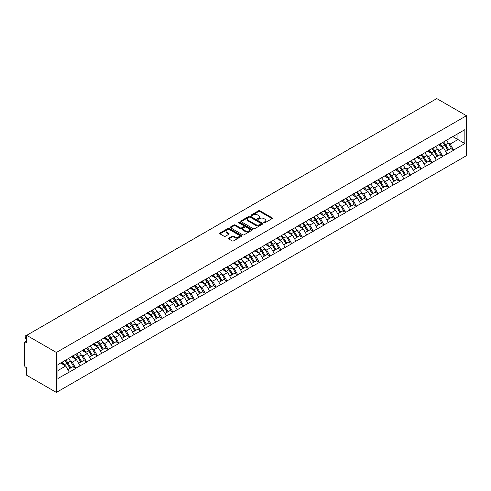 <?xml version="1.0" encoding="UTF-8"?>
<svg xmlns="http://www.w3.org/2000/svg" width="491" height="491" viewBox="0 0 491 491"><rect width="100%" height="100%" fill="white"/><g stroke="black" fill="none" stroke-linecap="round" stroke-linejoin="round"><path stroke-width="0.74" d="M263.962 222.779A0.675 0.387 0 0 0 264.913 222.779L272.131 218.612A0.964 0.552 0 0 0 272.407 218.219A0.964 0.552 0 0 0 272.131 217.826L259.905 210.768A0.964 0.552 0 0 0 258.542 210.768L251.324 214.935A0.675 0.387 0 0 0 252.276 215.488L253.215 214.948A3.075 1.774 0 0 1 257.56 214.948L258.579 215.537A3.075 1.774 0 0 1 259.481 216.789A3.075 1.774 0 0 1 258.579 218.041L257.646 218.581A0.675 0.387 0 0 0 258.597 219.133L259.53 218.593A3.075 1.774 0 0 1 263.876 218.593L264.894 219.182A3.075 1.774 0 0 1 265.797 220.434A3.075 1.774 0 0 1 264.894 221.693L263.962 222.233A0.675 0.387 0 0 0 263.962 222.779L263.962 222.233M228.726 238.141A0.964 0.552 0 0 0 228.444 238.534A0.964 0.552 0 0 0 228.726 238.927L232.157 240.909A0.964 0.552 0 0 0 233.513 240.909L241.529 236.281A0.964 0.552 0 0 0 241.811 235.889A0.964 0.552 0 0 0 241.529 235.496L229.303 228.438A0.964 0.552 0 0 0 227.947 228.438L219.931 233.065A0.964 0.552 0 0 0 219.649 233.458A0.964 0.552 0 0 0 219.931 233.845L224.074 236.239A0.964 0.552 0 0 0 225.43 236.239L228.861 234.262A0.964 0.552 0 0 0 229.144 233.869A0.964 0.552 0 0 0 228.861 233.477L226.805 232.286A2.572 1.485 0 0 1 226.056 231.243A2.572 1.485 0 0 1 227.64 229.868A2.572 1.485 0 0 1 230.439 230.193L238.491 234.839A2.572 1.485 0 0 1 239.24 235.889A2.572 1.485 0 0 1 237.656 237.257A2.572 1.485 0 0 1 234.858 236.938L233.513 236.159A0.964 0.552 0 0 0 232.157 236.159L228.726 238.141L228.726 238.927M26.698 335.328L436.763 98.581L466.45 115.716L56.379 352.47L26.698 335.328L26.698 342.804L25.587 342.159A1.467 0.847 -120 0 0 24.857 342.092A1.467 0.847 -120 0 0 24.55 342.761L24.55 365.372A1.467 0.847 -120 0 0 25.587 367.17L26.698 367.808L26.698 375.284L56.379 392.419L56.379 352.47M253.282 228.708A0.964 0.552 0 0 0 254.639 228.708L262.654 224.08A0.964 0.552 0 0 0 262.937 223.693A0.964 0.552 0 0 0 262.654 223.301L250.428 216.243A0.964 0.552 0 0 0 249.066 216.243L241.056 220.87A0.964 0.552 0 0 0 240.774 221.257A0.964 0.552 0 0 0 241.056 221.65L253.282 228.708M238.982 222.926A0.675 0.387 0 0 1 239.663 223.018L239.663 222.22L252.092 229.395A0.964 0.552 0 0 1 252.374 229.788A0.964 0.552 0 0 1 252.092 230.181L244.076 234.808A0.964 0.552 0 0 1 242.72 234.808L230.494 227.75L233.925 225.786L233.925 224.982L230.494 226.965A0.964 0.552 0 0 0 230.211 227.358A0.964 0.552 0 0 0 230.494 227.75L230.494 226.965M233.925 225.786A0.964 0.552 0 0 1 235.281 225.786L235.281 224.982A0.964 0.552 0 0 0 233.925 224.982M235.281 224.982L240.24 227.849A0.964 0.552 0 0 0 241.597 227.849L243.874 226.535A0.964 0.552 0 0 0 244.156 226.142A0.964 0.552 0 0 0 243.874 225.75L238.712 222.767A0.675 0.387 0 0 1 239.663 222.22M56.379 392.419L466.45 155.672L466.45 115.716M64.873 360.59A6.555 3.787 -120 0 1 67.114 363.217L70.17 368.262L72.834 366.722L75.792 368.428L72.33 362.198L70.416 361.094M75.792 368.428L57.975 378.475L57.975 364.574L464.86 129.661L464.86 143.562L453.616 150.056L450.155 144.066L448.24 142.955M442.692 142.458A6.555 3.787 -120 0 1 444.938 145.084L447.995 150.129L450.658 148.589L453.616 150.056M453.616 150.295L442.821 156.291L439.359 150.295L437.444 149.19M431.896 148.693A6.555 3.787 -120 0 1 434.142 151.314L437.199 156.359L439.862 154.825L442.821 156.291M442.821 156.531L432.025 162.521L428.563 156.531L426.648 155.42M421.106 154.923A6.555 3.787 -120 0 1 423.346 157.55L426.403 162.595L429.066 161.054L432.025 162.521M432.025 162.76L421.229 168.757L417.767 162.76L415.852 161.656M410.31 161.152A6.555 3.787 -120 0 1 412.55 163.779L415.607 168.824L418.271 167.29L421.229 168.757M421.229 168.996L410.433 174.986L406.971 168.996L405.057 167.885M399.514 167.388A6.555 3.787 -120 0 1 401.761 170.015L404.811 175.06L407.481 173.519L410.433 174.986M410.433 175.226L399.637 181.216L396.182 175.226L394.261 174.121M388.719 173.618A6.555 3.787 -120 0 1 390.965 176.244L394.021 181.289L396.685 179.749L399.637 181.216M399.637 181.461L388.841 187.452L385.386 181.455L383.465 180.35M377.923 179.853A6.555 3.787 -120 0 1 380.169 182.474L383.226 187.525L385.889 185.985L388.841 187.452M388.841 187.691L378.052 193.681L374.59 187.691L372.675 186.586M367.127 186.083A6.555 3.787 -120 0 1 369.373 188.71L372.43 193.755L375.093 192.214L378.052 193.681M378.052 193.92L367.256 199.917L363.794 193.92L361.879 192.816M356.331 192.319A6.555 3.787 -120 0 1 358.577 194.939L361.634 199.984L364.297 198.45L367.256 199.917M367.256 200.156L356.46 206.146L352.998 200.156L351.083 199.051M345.541 198.548A6.555 3.787 -120 0 1 347.781 201.175L350.838 206.22L353.502 204.679L356.46 206.146M356.46 206.386L345.664 212.382L342.202 206.386L340.288 205.281M334.745 204.784A6.555 3.787 -120 0 1 336.992 207.405L340.042 212.45L342.706 210.915L345.664 212.382M345.664 212.621L334.868 218.612L331.407 212.621L329.492 211.511M323.95 211.013A6.555 3.787 -120 0 1 326.196 213.64L329.252 218.685L331.916 217.145L334.868 218.612M334.868 218.851L324.072 224.847L320.617 218.851L318.696 217.746M313.154 217.249A6.555 3.787 -120 0 1 315.4 219.87L318.456 224.915L321.12 223.38L324.072 224.847M324.072 225.087L313.283 231.077L309.821 225.087L307.9 223.976M302.358 223.479A6.555 3.787 -120 0 1 304.604 226.106L307.661 231.151L310.324 229.61L313.283 231.077M313.283 231.316L302.487 237.313L299.025 231.316L297.11 230.211M291.562 229.714A6.555 3.787 -120 0 1 293.808 232.335L296.865 237.38L299.528 235.846L302.487 237.313M302.487 237.552L291.691 243.542L288.229 237.552L286.314 236.441M280.772 235.944A6.555 3.787 -120 0 1 283.012 238.571L286.069 243.616L288.733 242.075L291.691 243.542M291.691 243.781L280.895 249.778L277.433 243.781L275.519 242.677M269.976 242.173A6.555 3.787 -120 0 1 272.217 244.8L275.273 249.845L277.937 248.311L280.895 249.778M280.895 250.017L270.099 256.007L266.638 250.017L264.723 248.906M259.18 248.409A6.555 3.787 -120 0 1 261.427 251.036L264.477 256.081L267.147 254.541L270.099 256.007M270.099 256.247L259.303 262.237L255.848 256.247L253.927 255.142M248.385 254.639A6.555 3.787 -120 0 1 250.631 257.266L253.687 262.311L256.351 260.77L259.303 262.237M259.303 262.476L248.507 268.473L245.052 262.476L243.131 261.372M237.589 260.874A6.555 3.787 -120 0 1 239.835 263.495L242.892 268.546L245.555 267.006L248.507 268.473M248.507 268.712L237.718 274.702L234.256 268.712L232.341 267.607M226.793 267.104A6.555 3.787 -120 0 1 229.039 269.731L232.096 274.776L234.759 273.235L237.718 274.702M237.718 274.942L226.922 280.938L223.46 274.942L221.545 273.837M215.997 273.34A6.555 3.787 -120 0 1 218.243 275.96L221.3 281.005L223.964 279.471L226.922 280.938M226.922 281.177L216.126 287.167L212.664 281.177L210.749 280.073M205.207 279.569A6.555 3.787 -120 0 1 207.448 282.196L210.504 287.241L213.168 285.701L216.126 287.167M216.126 287.407L205.33 293.403L201.869 287.407L199.954 286.302M194.411 285.805A6.555 3.787 -120 0 1 196.658 288.426L199.708 293.471L202.372 291.936L205.33 293.403M205.33 293.643L194.534 299.633L191.073 293.643L189.158 292.532M183.616 292.035A6.555 3.787 -120 0 1 185.862 294.661L188.918 299.706L191.582 298.166L194.534 299.633M194.534 299.872L183.738 305.868L180.283 299.872L178.362 298.767M172.82 298.27A6.555 3.787 -120 0 1 175.066 300.891L178.123 305.936L180.786 304.402L183.738 305.868M183.738 306.108L172.949 312.098L169.487 306.108L167.566 304.997M162.024 304.5A6.555 3.787 -120 0 1 164.27 307.127L167.327 312.172L169.99 310.631L172.949 312.098M172.949 312.337L162.153 318.334L158.691 312.337L156.776 311.233M151.228 310.735A6.555 3.787 -120 0 1 153.474 313.356L156.531 318.401L159.194 316.867L162.153 318.334M162.153 318.573L151.357 324.563L147.895 318.573L145.98 317.462M140.438 316.965A6.555 3.787 -120 0 1 142.678 319.592L145.735 324.637L148.399 323.096L151.357 324.563M151.357 324.803L140.561 330.799L137.099 324.803L135.185 323.698M129.642 323.195A6.555 3.787 -120 0 1 131.883 325.821L134.939 330.866L137.603 329.332L140.561 330.799M140.561 331.038L129.765 337.029L126.304 331.038L124.389 329.927M118.847 329.43A6.555 3.787 -120 0 1 121.093 332.057L124.143 337.102L126.813 335.562L129.765 337.029M129.765 337.268L118.969 343.258L115.514 337.268L113.593 336.163M108.051 335.66A6.555 3.787 -120 0 1 110.297 338.287L113.353 343.332L116.017 341.791L118.969 343.258M118.969 343.497L108.173 349.494L104.718 343.497L102.797 342.393M97.255 341.896A6.555 3.787 -120 0 1 99.501 344.516L102.558 349.567L105.221 348.027L108.173 349.494M108.173 349.733L97.384 355.723L93.922 349.733L92.007 348.628M86.459 348.125A6.555 3.787 -120 0 1 88.705 350.752L91.762 355.797L94.425 354.257L97.384 355.723M97.384 355.963L86.588 361.959L83.126 355.963L81.211 354.858M75.663 354.361A6.555 3.787 -120 0 1 77.909 356.982L80.966 362.027L83.63 360.492L86.588 361.959M86.588 362.198L75.792 368.189M72.122 356.165L75.792 354.287M72.33 362.198L76.553 359.762L71.226 356.687M80.015 365.752L76.553 359.762M82.918 349.93L86.588 348.058M83.126 355.963L87.349 353.526L82.022 350.451M90.804 359.522L87.349 353.526M93.713 343.7L97.384 341.822M93.922 349.733L98.145 347.297L92.811 344.222M101.6 353.287L98.145 347.297M104.509 337.47L108.173 335.592M104.718 343.497L108.934 341.061L103.607 337.986M112.396 347.057L108.934 341.061M115.305 331.235L118.969 329.357M115.514 337.268L119.73 334.831L114.403 331.756M123.192 340.822L119.73 334.831M126.101 325.005L129.765 323.127M126.304 331.038L130.526 328.596L125.199 325.521M133.988 334.592L130.526 328.596M136.891 318.769L140.561 316.891M137.099 324.803L141.322 322.366L135.995 319.291M144.784 328.356L141.322 322.366M147.687 312.54L151.357 310.662M147.895 318.573L152.118 316.136L146.791 313.055M155.579 322.127L152.118 316.136M158.483 306.304L162.153 304.426M158.691 312.337L162.914 309.901L157.586 306.826M166.369 315.897L162.914 309.901M169.278 300.075L172.949 298.197M169.487 306.108L173.71 303.671L168.376 300.59M177.165 309.661L173.71 303.671M180.074 293.839L183.738 291.961M180.283 299.872L184.499 297.436L179.172 294.361M187.961 303.432L184.499 297.436M190.87 287.609L194.534 285.731M191.073 293.643L195.295 291.206L189.968 288.125M198.757 297.196L195.295 291.206M201.66 281.374L205.33 279.496M201.869 287.407L206.091 284.97L200.764 281.895M209.553 290.967L206.091 284.97M212.456 275.144L216.126 273.266M212.664 281.177L216.887 278.741L211.56 275.666M220.349 284.731L216.887 278.741M223.252 268.908L226.922 267.036M223.46 274.942L227.683 272.505L222.355 269.43M231.144 278.501L227.683 272.505M234.047 262.679L237.718 260.801M234.256 268.712L238.479 266.275L233.145 263.201M241.934 272.266L238.479 266.275M244.843 256.449L248.507 254.571M245.052 262.476L249.268 260.04L243.941 256.965M252.73 266.036L249.268 260.04M255.639 250.214L259.303 248.336M255.848 256.247L260.064 253.81L254.737 250.735M263.526 259.8L260.064 253.81M266.435 243.984L270.099 242.106M266.638 250.017L270.86 247.574L265.533 244.5M274.322 253.571L270.86 247.574M277.225 237.748L280.895 235.87M277.433 243.781L281.656 241.345L276.329 238.27M285.118 247.335L281.656 241.345M288.021 231.519L291.691 229.641M288.229 237.552L292.452 235.115L287.125 232.034M295.913 241.106L292.452 235.115M298.816 225.283L302.487 223.405M299.025 231.316L303.248 228.88L297.92 225.805M306.703 234.876L303.248 228.88M309.612 219.054L313.283 217.175M309.821 225.087L314.044 222.65L308.71 219.569M317.499 228.64L314.044 222.65M320.408 212.818L324.072 210.94M320.617 218.851L324.833 216.414L319.506 213.34M328.295 222.411L324.833 216.414M331.204 206.588L334.868 204.71M331.407 212.621L335.629 210.185L330.302 207.104M339.091 216.175L335.629 210.185M342 200.353L345.664 198.474M342.202 206.386L346.425 203.949L341.098 200.874M349.887 209.945L346.425 203.949M352.79 194.123L356.46 192.245M352.998 200.156L357.221 197.72L351.894 194.645M360.682 203.71L357.221 197.72M363.586 187.887L367.256 186.015M363.794 193.92L368.017 191.484L362.689 188.409M371.478 197.48L368.017 191.484M374.381 181.658L378.052 179.78M374.59 187.691L378.813 185.254L373.479 182.179M382.268 191.245L378.813 185.254M385.177 175.428L388.841 173.55M385.386 181.455L389.602 179.019L384.275 175.944M393.064 185.015L389.602 179.019M395.973 169.192L399.637 167.314M396.182 175.226L400.398 172.789L395.071 169.714M403.86 178.779L400.398 172.789M406.769 162.963L410.433 161.085M406.971 168.996L411.194 166.553L405.867 163.478M414.656 172.55L411.194 166.553M417.559 156.727L421.229 154.849M417.767 162.76L421.99 160.324L416.663 157.249M425.452 166.314L421.99 160.324M428.355 150.498L432.025 148.62M428.563 156.531L432.786 154.094L427.458 151.013M436.247 160.084L432.786 154.094M439.15 144.262L442.821 142.384M439.359 150.295L443.582 147.859L438.254 144.784M447.037 153.855L443.582 147.859M449.946 138.032L453.616 136.154M450.155 144.066L457.937 139.567L457.937 133.656L464.86 129.661M452.819 136.615L464.86 143.562M57.975 370.49L65.757 365.991L60.639 363.039M69.219 371.988L65.757 365.991M444.785 145.201L445.128 145.397M433.989 151.431L434.332 151.633M423.199 157.666L423.537 157.863M412.403 163.896L412.747 164.092M401.607 170.131L401.951 170.328M390.811 176.361L391.155 176.557M380.016 182.597L380.359 182.793M369.22 188.826L369.563 189.023M358.424 195.056L358.768 195.258M347.634 201.292L347.972 201.488M336.838 207.521L337.182 207.724M326.042 213.757L326.386 213.953M315.247 219.986L315.59 220.189M304.451 226.222L304.794 226.419M293.655 232.452L293.999 232.648M282.865 238.687L283.203 238.884M272.069 244.917L272.413 245.113M261.273 251.153L261.617 251.349M250.478 257.382L250.821 257.579M239.682 263.618L240.025 263.814M228.886 269.847L229.229 270.044M218.09 276.077L218.434 276.28M207.3 282.313L207.638 282.509M196.504 288.542L196.848 288.745M185.708 294.778L186.052 294.974M174.913 301.008L175.256 301.21M164.117 307.243L164.46 307.44M153.321 313.473L153.665 313.669M142.531 319.709L142.869 319.905M131.735 325.938L132.079 326.134M120.939 332.174L121.283 332.37M110.144 338.403L110.487 338.6M99.348 344.639L99.691 344.835M88.552 350.869L88.896 351.065M77.756 357.098L78.1 357.301M66.966 363.334L67.304 363.53M264.232 222.871L264.894 222.491A3.075 1.774 0 0 0 265.797 221.232L265.797 220.434M259.481 216.789L259.481 217.587A3.075 1.774 0 0 1 258.579 218.845L257.91 219.225M272.118 218.618L259.905 211.566A0.964 0.552 0 0 0 258.542 211.566L251.595 215.58M262.654 223.301L262.654 224.08L250.428 217.04A0.964 0.552 0 0 0 249.066 217.04L241.069 221.662M260.954 223.964A0.675 0.387 0 0 0 260.954 223.417L250.226 217.218A0.675 0.387 0 0 0 249.275 217.218L248.286 217.789A3.075 1.774 0 0 0 247.39 219.041A3.075 1.774 0 0 0 248.286 220.299L255.621 224.534A3.075 1.774 0 0 0 259.972 224.534L260.954 223.964L260.954 224.761A0.675 0.387 0 0 0 261.151 224.491L261.151 223.693M247.39 219.041L247.39 219.845A3.075 1.774 0 0 0 248.286 221.097L248.286 220.299M260.954 224.761L259.972 225.332A3.075 1.774 0 0 1 255.621 225.332L248.286 221.097M235.281 225.786L240.24 228.646A0.964 0.552 0 0 0 241.597 228.646L243.874 227.333A0.964 0.552 0 0 0 244.156 226.94L244.156 226.142M239.663 223.018L252.079 230.187M245.383 230.819A2.572 1.485 0 0 0 248.182 231.138A2.572 1.485 0 0 0 249.772 229.77A2.572 1.485 0 0 0 249.017 228.72L246.181 227.081A0.964 0.552 0 0 0 244.825 227.081L242.548 228.395A0.964 0.552 0 0 0 242.266 228.788A0.964 0.552 0 0 0 242.548 229.18L245.383 230.819L245.383 231.617A2.572 1.485 0 0 0 248.182 231.936A2.572 1.485 0 0 0 249.772 230.567L249.772 229.77M242.266 228.788L242.266 229.585A0.964 0.552 0 0 0 242.548 229.978L242.548 229.18M245.383 231.617L242.548 229.978M239.24 235.889L239.24 236.687A2.572 1.485 0 0 1 237.656 238.055A2.572 1.485 0 0 1 234.858 237.736L233.513 236.963A0.964 0.552 0 0 0 232.157 236.963L228.738 238.933M226.056 231.243L226.056 232.04A2.572 1.485 0 0 0 226.805 233.09L226.805 232.286M228.849 234.268L226.805 233.09M241.517 236.288L229.303 229.236A0.964 0.552 0 0 0 227.947 229.236L219.943 233.857M404.584 117.159A2.252 1.301 0 0 0 403.142 117.993M446.209 140.432A8.022 4.634 60 0 1 448.308 143.077L445.644 144.612A8.022 4.634 -120 0 0 443.545 141.967M445.644 144.612L448.7 149.657L451.364 148.122L448.308 143.077M447.995 150.129L448.7 149.657M450.658 148.589L451.364 148.122M438.954 144.379A6.555 3.787 60 0 1 440.765 146.232M439.979 144.029A8.022 4.634 60 0 1 442.084 146.668L442.385 147.165M445.668 151.474L447.798 150.178L444.748 145.133A8.022 4.634 -120 0 0 442.643 142.488M447.798 150.178L445.638 151.424M393.788 123.394A2.252 1.301 0 0 0 392.346 124.223M435.413 146.662A8.022 4.634 60 0 1 437.512 149.307L434.848 150.847A8.022 4.634 -120 0 0 432.749 148.202M434.848 150.847L437.904 155.893L440.568 154.352L437.512 149.307M437.199 156.359L437.904 155.893M439.862 154.825L440.568 154.352M428.158 150.608A6.555 3.787 60 0 1 429.969 152.468M429.183 150.258A8.022 4.634 60 0 1 431.288 152.904L431.589 153.401M434.873 157.703L437.008 156.408L433.952 151.363A8.022 4.634 -120 0 0 431.847 148.718M437.008 156.408L434.842 157.66M382.992 129.624A2.252 1.301 0 0 0 381.55 130.459M424.617 152.897A8.022 4.634 60 0 1 426.722 155.537L424.052 157.077A8.022 4.634 -120 0 0 421.953 154.432M424.052 157.077L427.109 162.122L429.772 160.588L426.722 155.537M426.403 162.595L427.109 162.122M429.066 161.054L429.772 160.588M417.362 156.844A6.555 3.787 60 0 1 419.173 158.697M418.387 156.488A8.022 4.634 60 0 1 420.492 159.133L420.793 159.63M424.077 163.939L426.213 162.644L423.156 157.599A8.022 4.634 -120 0 0 421.051 154.953M426.213 162.644L424.052 163.89M372.196 135.86A2.252 1.301 0 0 0 370.754 136.688M413.821 159.127A8.022 4.634 60 0 1 415.926 161.772L413.262 163.313A8.022 4.634 -120 0 0 411.157 160.667M413.262 163.313L416.319 168.358L418.983 166.817L415.926 161.772M415.607 168.824L416.319 168.358M418.271 167.29L418.983 166.817M406.566 163.073A6.555 3.787 60 0 1 408.377 164.927M407.591 162.724A8.022 4.634 60 0 1 409.697 165.369L409.997 165.866M413.281 170.168L415.417 168.873L412.36 163.828A8.022 4.634 -120 0 0 410.255 161.183M415.417 168.873L413.256 170.125M361.401 142.089A2.252 1.301 0 0 0 359.958 142.924M403.025 165.363A8.022 4.634 60 0 1 405.13 168.002L402.467 169.542A8.022 4.634 -120 0 0 400.361 166.897M402.467 169.542L405.523 174.587L408.187 173.047L405.13 168.002M404.811 175.06L405.523 174.587M407.481 173.519L408.187 173.047M395.777 169.309A6.555 3.787 60 0 1 397.581 171.163M396.796 168.953A8.022 4.634 60 0 1 398.901 171.598L399.201 172.095M402.485 176.404L404.621 175.109L401.564 170.064A8.022 4.634 -120 0 0 399.465 167.419M404.621 175.109L402.46 176.355M350.605 148.319A2.252 1.301 0 0 0 349.162 149.154M392.229 171.592A8.022 4.634 60 0 1 394.334 174.237L391.671 175.772A8.022 4.634 -120 0 0 389.566 173.133M391.671 175.772L394.727 180.823L397.391 179.283L394.334 174.237M394.021 181.289L394.727 180.823M396.685 179.749L397.391 179.283M384.981 175.539A6.555 3.787 60 0 1 386.785 177.392M386.006 175.189A8.022 4.634 60 0 1 388.105 177.834L388.406 178.331M391.689 182.634L393.825 181.339L390.768 176.294A8.022 4.634 -120 0 0 388.669 173.648M393.825 181.339L391.665 182.591M339.809 154.555A2.252 1.301 0 0 0 338.367 155.389M381.439 177.822A8.022 4.634 60 0 1 383.539 180.467L380.875 182.008A8.022 4.634 -120 0 0 378.77 179.362M380.875 182.008L383.931 187.053L386.595 185.512L383.539 180.467M383.226 187.525L383.931 187.053M385.889 185.985L386.595 185.512M374.185 181.774A6.555 3.787 60 0 1 375.996 183.628M375.21 181.418A8.022 4.634 60 0 1 377.309 184.064L377.616 184.561M380.893 188.869L383.029 187.574L379.979 182.529A8.022 4.634 -120 0 0 377.874 179.884M383.029 187.574L380.869 188.82M329.019 160.784A2.252 1.301 0 0 0 327.577 161.619M370.644 184.057A8.022 4.634 60 0 1 372.743 186.703L370.079 188.237A8.022 4.634 -120 0 0 367.98 185.598M370.079 188.237L373.135 193.282L375.799 191.748L372.743 186.703M372.43 193.755L373.135 193.282M375.093 192.214L375.799 191.748M363.389 188.004A6.555 3.787 60 0 1 365.2 189.857M364.414 187.654A8.022 4.634 60 0 1 366.519 190.299L366.82 190.796M370.104 195.099L372.239 193.804L369.183 188.759A8.022 4.634 -120 0 0 367.078 186.114M372.239 193.804L370.073 195.05M318.223 167.02A2.252 1.301 0 0 0 316.781 167.854M359.848 190.287A8.022 4.634 60 0 1 361.947 192.932L359.283 194.473A8.022 4.634 -120 0 0 357.184 191.828M359.283 194.473L362.34 199.518L365.003 197.977L361.947 192.932M361.634 199.984L362.34 199.518M364.297 198.45L365.003 197.977M352.593 194.24A6.555 3.787 60 0 1 354.404 196.093M353.618 193.884A8.022 4.634 60 0 1 355.723 196.529L356.024 197.026M359.308 201.328L361.444 200.04L358.387 194.988A8.022 4.634 -120 0 0 356.282 192.349M361.444 200.04L359.277 201.285M307.427 173.249A2.252 1.301 0 0 0 305.985 174.084M349.052 196.523A8.022 4.634 60 0 1 351.157 199.168L348.493 200.702A8.022 4.634 -120 0 0 346.388 198.057M348.493 200.702L351.544 205.747L354.207 204.213L351.157 199.168M350.838 206.22L351.544 205.747M353.502 204.679L354.207 204.213M341.797 200.469A6.555 3.787 60 0 1 343.608 202.323M342.822 200.119A8.022 4.634 60 0 1 344.928 202.765L345.228 203.262M348.512 207.564L350.648 206.269L347.591 201.224A8.022 4.634 -120 0 0 345.486 198.579M350.648 206.269L348.487 207.515M296.632 179.485A2.252 1.301 0 0 0 295.189 180.314M338.256 202.752A8.022 4.634 60 0 1 340.361 205.398L337.698 206.938A8.022 4.634 -120 0 0 335.592 204.293M337.698 206.938L340.754 211.983L343.418 210.443L340.361 205.398M340.042 212.45L340.754 211.983M342.706 210.915L343.418 210.443M331.008 206.699A6.555 3.787 60 0 1 332.812 208.558M332.026 206.349A8.022 4.634 60 0 1 334.132 208.994L334.432 209.491M337.716 213.794L339.852 212.499L336.795 207.454A8.022 4.634 -120 0 0 334.69 204.815M339.852 212.499L337.691 213.751M285.836 185.715A2.252 1.301 0 0 0 284.393 186.549M327.46 208.988A8.022 4.634 60 0 1 329.565 211.633L326.902 213.168A8.022 4.634 -120 0 0 324.797 210.522M326.902 213.168L329.958 218.213L332.622 216.678L329.565 211.633M329.252 218.685L329.958 218.213M331.916 217.145L332.622 216.678M320.212 212.934A6.555 3.787 60 0 1 322.016 214.788M321.237 212.585A8.022 4.634 60 0 1 323.336 215.224L323.637 215.727M326.92 220.029L329.056 218.734L325.999 213.689A8.022 4.634 -120 0 0 323.9 211.044M329.056 218.734L326.896 219.98M275.04 191.95A2.252 1.301 0 0 0 273.597 192.779M316.664 215.218A8.022 4.634 60 0 1 318.769 217.863L316.106 219.403A8.022 4.634 -120 0 0 314.001 216.758M316.106 219.403L319.162 224.448L321.826 222.908L318.769 217.863M318.456 224.915L319.162 224.448M321.12 223.38L321.826 222.908M309.416 219.164A6.555 3.787 60 0 1 311.22 221.024M310.441 218.814A8.022 4.634 60 0 1 312.54 221.459L312.841 221.957M316.124 226.259L318.26 224.964L315.204 219.919A8.022 4.634 -120 0 0 313.105 217.274M318.26 224.964L316.1 226.216M264.25 198.18A2.252 1.301 0 0 0 262.808 199.015M305.875 221.453A8.022 4.634 60 0 1 307.974 224.099L305.31 225.633A8.022 4.634 -120 0 0 303.205 222.988M305.31 225.633L308.366 230.678L311.03 229.144L307.974 224.099M307.661 231.151L308.366 230.678M310.324 229.61L311.03 229.144M298.62 225.4A6.555 3.787 60 0 1 300.431 227.253M299.645 225.05A8.022 4.634 60 0 1 301.744 227.689L302.051 228.186M305.334 232.495L307.464 231.2L304.414 226.155A8.022 4.634 -120 0 0 302.309 223.509M307.464 231.2L305.304 232.446M253.454 204.416A2.252 1.301 0 0 0 252.012 205.244M295.079 227.683A8.022 4.634 60 0 1 297.178 230.328L294.514 231.869A8.022 4.634 -120 0 0 292.415 229.223M294.514 231.869L297.571 236.914L300.234 235.373L297.178 230.328M296.865 237.38L297.571 236.914M299.528 235.846L300.234 235.373M287.824 231.629A6.555 3.787 60 0 1 289.635 233.489M288.849 231.279A8.022 4.634 60 0 1 290.954 233.925L291.255 234.422M294.539 238.724L296.674 237.429L293.618 232.384A8.022 4.634 -120 0 0 291.513 229.739M296.674 237.429L294.508 238.681M242.658 210.645A2.252 1.301 0 0 0 241.216 211.48M284.283 233.919A8.022 4.634 60 0 1 286.388 236.558L283.718 238.098A8.022 4.634 -120 0 0 281.619 235.453M283.718 238.098L286.775 243.143L289.438 241.609L286.388 236.558M286.069 243.616L286.775 243.143M288.733 242.075L289.438 241.609M277.028 237.865A6.555 3.787 60 0 1 278.839 239.718M278.053 237.509A8.022 4.634 60 0 1 280.158 240.154L280.459 240.651M283.743 244.96L285.879 243.665L282.822 238.62A8.022 4.634 -120 0 0 280.717 235.975M285.879 243.665L283.718 244.911M231.862 216.881A2.252 1.301 0 0 0 230.42 217.709M273.487 240.148A8.022 4.634 60 0 1 275.592 242.793L272.928 244.334A8.022 4.634 -120 0 0 270.823 241.689M272.928 244.334L275.979 249.379L278.649 247.838L275.592 242.793M275.273 249.845L275.979 249.379M277.937 248.311L278.649 247.838M266.232 244.095A6.555 3.787 60 0 1 268.043 245.948M267.257 243.745A8.022 4.634 60 0 1 269.363 246.39L269.663 246.887M272.947 251.189L275.083 249.894L272.026 244.849A8.022 4.634 -120 0 0 269.921 242.204M275.083 249.894L272.922 251.147M221.067 223.11A2.252 1.301 0 0 0 219.624 223.945M262.691 246.384A8.022 4.634 60 0 1 264.796 249.023L262.133 250.563A8.022 4.634 -120 0 0 260.027 247.918M262.133 250.563L265.189 255.608L267.853 254.068L264.796 249.023M264.477 256.081L265.189 255.608M267.147 254.541L267.853 254.068M255.443 250.33A6.555 3.787 60 0 1 257.247 252.184M256.462 249.974A8.022 4.634 60 0 1 258.567 252.62L258.867 253.117M262.151 257.425L264.287 256.13L261.23 251.085A8.022 4.634 -120 0 0 259.131 248.44M264.287 256.13L262.126 257.376M210.271 229.34A2.252 1.301 0 0 0 208.828 230.175M251.895 252.613A8.022 4.634 60 0 1 254 255.259L251.337 256.793A8.022 4.634 -120 0 0 249.232 254.154M251.337 256.793L254.393 261.844L257.057 260.304L254 255.259M253.687 262.311L254.393 261.844M256.351 260.77L257.057 260.304M244.647 256.56A6.555 3.787 60 0 1 246.451 258.413M245.672 256.21A8.022 4.634 60 0 1 247.771 258.855L248.072 259.352M251.355 263.655L253.491 262.36L250.435 257.315A8.022 4.634 -120 0 0 248.336 254.669M253.491 262.36L251.331 263.612M199.475 235.576A2.252 1.301 0 0 0 198.033 236.41M241.099 258.843A8.022 4.634 60 0 1 243.205 261.488L240.541 263.029A8.022 4.634 -120 0 0 238.436 260.383M240.541 263.029L243.597 268.074L246.261 266.533L243.205 261.488M242.892 268.546L243.597 268.074M245.555 267.006L246.261 266.533M233.851 262.795A6.555 3.787 60 0 1 235.662 264.649M234.876 262.44A8.022 4.634 60 0 1 236.975 265.085L237.282 265.582M240.559 269.89L242.695 268.595L239.639 263.55A8.022 4.634 -120 0 0 237.54 260.905M242.695 268.595L240.535 269.841M188.685 241.805A2.252 1.301 0 0 0 187.243 242.64M230.31 265.079A8.022 4.634 60 0 1 232.409 267.724L229.745 269.258A8.022 4.634 -120 0 0 227.646 266.619M229.745 269.258L232.802 274.303L235.465 272.769L232.409 267.724M232.096 274.776L232.802 274.303M234.759 273.235L235.465 272.769M223.055 269.025A6.555 3.787 60 0 1 224.866 270.879M224.08 268.675A8.022 4.634 60 0 1 226.185 271.32L226.486 271.818M229.77 276.12L231.905 274.825L228.849 269.78A8.022 4.634 -120 0 0 226.744 267.135M231.905 274.825L229.739 276.071M177.889 248.041A2.252 1.301 0 0 0 176.447 248.876M219.514 271.308A8.022 4.634 60 0 1 221.613 273.953L218.949 275.494A8.022 4.634 -120 0 0 216.85 272.849M218.949 275.494L222.006 280.539L224.669 278.998L221.613 273.953M221.3 281.005L222.006 280.539M223.964 279.471L224.669 278.998M212.259 275.261A6.555 3.787 60 0 1 214.07 277.114M213.284 274.905A8.022 4.634 60 0 1 215.389 277.55L215.69 278.047M218.974 282.35L221.11 281.061L218.053 276.01A8.022 4.634 -120 0 0 215.948 273.37M221.11 281.061L218.943 282.307M167.093 254.27A2.252 1.301 0 0 0 165.651 255.105M208.718 277.544A8.022 4.634 60 0 1 210.823 280.189L208.159 281.724A8.022 4.634 -120 0 0 206.054 279.078M208.159 281.724L211.21 286.769L213.873 285.234L210.823 280.189M210.504 287.241L211.21 286.769M213.168 285.701L213.873 285.234M201.463 281.49A6.555 3.787 60 0 1 203.274 283.344M202.488 281.14A8.022 4.634 60 0 1 204.594 283.786L204.894 284.283M208.178 288.585L210.314 287.29L207.257 282.245A8.022 4.634 -120 0 0 205.152 279.6M210.314 287.29L208.153 288.536M156.298 260.506A2.252 1.301 0 0 0 154.855 261.335M197.922 283.773A8.022 4.634 60 0 1 200.027 286.419L197.364 287.959A8.022 4.634 -120 0 0 195.258 285.314M197.364 287.959L200.42 293.004L203.084 291.464L200.027 286.419M199.708 293.471L200.42 293.004M202.372 291.936L203.084 291.464M190.668 287.72A6.555 3.787 60 0 1 192.478 289.58M191.693 287.37A8.022 4.634 60 0 1 193.798 290.015L194.098 290.512M197.382 294.815L199.518 293.52L196.461 288.475A8.022 4.634 -120 0 0 194.356 285.836M199.518 293.52L197.357 294.772M145.502 266.736A2.252 1.301 0 0 0 144.059 267.57M187.126 290.009A8.022 4.634 60 0 1 189.231 292.654L186.568 294.189A8.022 4.634 -120 0 0 184.463 291.544M186.568 294.189L189.624 299.234L192.288 297.699L189.231 292.654M188.918 299.706L189.624 299.234M191.582 298.166L192.288 297.699M179.878 293.956A6.555 3.787 60 0 1 181.682 295.809M180.903 293.606A8.022 4.634 60 0 1 183.002 296.245L183.303 296.748M186.586 301.051L188.722 299.755L185.666 294.71A8.022 4.634 -120 0 0 183.566 292.065M188.722 299.755L186.562 301.001M134.706 272.971A2.252 1.301 0 0 0 133.264 273.8M176.33 296.239A8.022 4.634 60 0 1 178.436 298.884L175.772 300.424A8.022 4.634 -120 0 0 173.667 297.779M175.772 300.424L178.828 305.47L181.492 303.929L178.436 298.884M178.123 305.936L178.828 305.47M180.786 304.402L181.492 303.929M169.082 300.185A6.555 3.787 60 0 1 170.886 302.045M170.107 299.835A8.022 4.634 60 0 1 172.206 302.481L172.507 302.978M175.79 307.28L177.926 305.985L174.87 300.94A8.022 4.634 -120 0 0 172.771 298.295M177.926 305.985L175.766 307.237M123.91 279.201A2.252 1.301 0 0 0 122.468 280.036M165.541 302.474A8.022 4.634 60 0 1 167.64 305.12L164.976 306.654A8.022 4.634 -120 0 0 162.871 304.009M164.976 306.654L168.032 311.699L170.696 310.165L167.64 305.12M167.327 312.172L168.032 311.699M169.99 310.631L170.696 310.165M158.286 306.421A6.555 3.787 60 0 1 160.097 308.274M159.311 306.071A8.022 4.634 60 0 1 161.41 308.71L161.717 309.207M165.001 313.516L167.13 312.221L164.08 307.176A8.022 4.634 -120 0 0 161.975 304.53M167.13 312.221L164.97 313.467M113.12 285.437A2.252 1.301 0 0 0 111.678 286.265M154.745 308.704A8.022 4.634 60 0 1 156.844 311.349L154.18 312.89A8.022 4.634 -120 0 0 152.081 310.244M154.18 312.89L157.237 317.935L159.9 316.394L156.844 311.349M156.531 318.401L157.237 317.935M159.194 316.867L159.9 316.394M147.49 312.65A6.555 3.787 60 0 1 149.301 314.51M148.515 312.301A8.022 4.634 60 0 1 150.62 314.946L150.921 315.443M154.205 319.745L156.341 318.45L153.284 313.405A8.022 4.634 -120 0 0 151.179 310.76M156.341 318.45L154.174 319.702M102.324 291.666A2.252 1.301 0 0 0 100.882 292.501M143.949 314.94A8.022 4.634 60 0 1 146.054 317.579L143.384 319.119A8.022 4.634 -120 0 0 141.285 316.474M143.384 319.119L146.441 324.164L149.104 322.63L146.054 317.579M145.735 324.637L146.441 324.164M148.399 323.096L149.104 322.63M136.694 318.886A6.555 3.787 60 0 1 138.505 320.74M137.719 318.53A8.022 4.634 60 0 1 139.825 321.175L140.125 321.673M143.409 325.981L145.545 324.686L142.488 319.641A8.022 4.634 -120 0 0 140.383 316.996M145.545 324.686L143.384 325.932M91.529 297.902A2.252 1.301 0 0 0 90.086 298.731M133.153 321.169A8.022 4.634 60 0 1 135.258 323.815L132.595 325.355A8.022 4.634 -120 0 0 130.489 322.71M132.595 325.355L135.645 330.4L138.315 328.86L135.258 323.815M134.939 330.866L135.645 330.4M137.603 329.332L138.315 328.86M125.899 325.116A6.555 3.787 60 0 1 127.709 326.969M126.924 324.766A8.022 4.634 60 0 1 129.029 327.411L129.329 327.908M132.613 332.211L134.749 330.916L131.692 325.871A8.022 4.634 -120 0 0 129.587 323.225M134.749 330.916L132.588 332.168M80.733 304.132A2.252 1.301 0 0 0 79.29 304.966M122.357 327.405A8.022 4.634 60 0 1 124.462 330.044L121.799 331.585A8.022 4.634 -120 0 0 119.694 328.939M121.799 331.585L124.855 336.63L127.519 335.089L124.462 330.044M124.143 337.102L124.855 336.63M126.813 335.562L127.519 335.089M115.109 331.351A6.555 3.787 60 0 1 116.913 333.205M116.128 330.995A8.022 4.634 60 0 1 118.233 333.641L118.534 334.138M121.817 338.446L123.953 337.151L120.896 332.106A8.022 4.634 -120 0 0 118.797 329.461M123.953 337.151L121.793 338.397M69.937 310.361A2.252 1.301 0 0 0 68.495 311.196M111.561 333.635A8.022 4.634 60 0 1 113.666 336.28L111.003 337.814A8.022 4.634 -120 0 0 108.898 335.175M111.003 337.814L114.059 342.865L116.723 341.325L113.666 336.28M113.353 343.332L114.059 342.865M116.017 341.791L116.723 341.325M104.313 337.581A6.555 3.787 60 0 1 106.117 339.434M105.338 337.231A8.022 4.634 60 0 1 107.437 339.876L107.738 340.373M111.021 344.676L113.157 343.381L110.101 338.336A8.022 4.634 -120 0 0 108.002 335.691M113.157 343.381L110.997 344.633M59.141 316.597A2.252 1.301 0 0 0 57.699 317.432M100.765 339.864A8.022 4.634 60 0 1 102.871 342.509L100.207 344.05A8.022 4.634 -120 0 0 98.102 341.405M100.207 344.05L103.263 349.095L105.927 347.554L102.871 342.509M102.558 349.567L103.263 349.095M105.221 348.027L105.927 347.554M93.517 343.817A6.555 3.787 60 0 1 95.328 345.67M94.542 343.461A8.022 4.634 60 0 1 96.641 346.106L96.942 346.603M100.225 350.912L102.361 349.617L99.305 344.572A8.022 4.634 -120 0 0 97.206 341.926M102.361 349.617L100.201 350.862M48.351 322.826A2.252 1.301 0 0 0 46.909 323.661M89.976 346.1A8.022 4.634 60 0 1 92.075 348.745L89.411 350.279A8.022 4.634 -120 0 0 87.312 347.64M89.411 350.279L92.468 355.324L95.131 353.79L92.075 348.745M91.762 355.797L92.468 355.324M94.425 354.257L95.131 353.79M82.721 350.046A6.555 3.787 60 0 1 84.532 351.9M83.746 349.696A8.022 4.634 60 0 1 85.851 352.342L86.152 352.839M89.436 357.141L91.572 355.846L88.515 350.801A8.022 4.634 -120 0 0 86.41 348.156M91.572 355.846L89.405 357.092M37.555 329.062A2.252 1.301 0 0 0 36.113 329.897M79.18 352.329A8.022 4.634 60 0 1 81.279 354.975L78.615 356.515A8.022 4.634 -120 0 0 76.516 353.87M78.615 356.515L81.672 361.56L84.335 360.02L81.279 354.975M80.966 362.027L81.672 361.56M83.63 360.492L84.335 360.02M71.925 356.282A6.555 3.787 60 0 1 73.736 358.135M72.95 355.926A8.022 4.634 60 0 1 75.055 358.571L75.356 359.068M78.64 363.371L80.776 362.082L77.719 357.031A8.022 4.634 -120 0 0 75.614 354.392M80.776 362.082L78.609 363.328M25.863 337.446L25.863 338.649A2.252 1.301 180 0 1 25.207 337.728L25.207 336.531A2.252 1.301 0 0 0 25.863 337.446L26.698 337.925M26.76 335.292A2.252 1.301 0 0 0 25.207 336.531M68.384 358.565A8.022 4.634 60 0 1 70.489 361.21L67.819 362.745A8.022 4.634 -120 0 0 65.72 360.099M67.819 362.745L70.876 367.79L73.54 366.255L70.489 361.21M70.17 368.262L70.876 367.79M72.834 366.722L73.54 366.255M61.307 362.646A6.555 3.787 60 0 1 62.94 364.365M62.154 362.162A8.022 4.634 60 0 1 64.26 364.807L64.56 365.304M67.844 369.606L69.98 368.311L66.923 363.266A8.022 4.634 -120 0 0 64.818 360.621M69.98 368.311L67.819 369.557M25.863 338.649L26.698 339.128M26.698 341.521L25.587 342.159M264.894 222.491L264.894 221.693M257.646 219.133L257.646 218.581M258.579 218.845L258.579 218.041M251.324 215.488L251.324 214.935M258.542 211.566L258.542 210.768M259.905 211.566L259.905 210.768M272.131 218.612L272.131 217.826M241.056 221.65L241.056 220.87M249.066 217.04L249.066 216.243M250.428 217.04L250.428 216.243M255.621 225.332L255.621 224.534M259.972 225.332L259.972 224.534M240.24 228.646L240.24 227.849M241.597 228.646L241.597 227.849M243.874 227.333L243.874 226.535M252.092 230.181L252.092 229.395M232.157 236.963L232.157 236.159M233.513 236.963L233.513 236.159M234.858 237.736L234.858 236.938M228.861 234.262L228.861 233.477M219.931 233.845L219.931 233.065M227.947 229.236L227.947 228.438M229.303 229.236L229.303 228.438M241.529 236.281L241.529 235.496M444.748 145.133L442.084 146.668M433.952 151.363L431.288 152.904M423.156 157.599L420.492 159.133M412.36 163.828L409.697 165.369M401.564 170.064L398.901 171.598M390.768 176.294L388.105 177.834M379.979 182.529L377.309 184.064M369.183 188.759L366.519 190.299M358.387 194.988L355.723 196.529M347.591 201.224L344.928 202.765M336.795 207.454L334.132 208.994M325.999 213.689L323.336 215.224M315.204 219.919L312.54 221.459M304.414 226.155L301.744 227.689M293.618 232.384L290.954 233.925M282.822 238.62L280.158 240.154M272.026 244.849L269.363 246.39M261.23 251.085L258.567 252.62M250.435 257.315L247.771 258.855M239.639 263.55L236.975 265.085M228.849 269.78L226.185 271.32M218.053 276.01L215.389 277.55M207.257 282.245L204.594 283.786M196.461 288.475L193.798 290.015M185.666 294.71L183.002 296.245M174.87 300.94L172.206 302.481M164.08 307.176L161.41 308.71M153.284 313.405L150.62 314.946M142.488 319.641L139.825 321.175M131.692 325.871L129.029 327.411M120.896 332.106L118.233 333.641M110.101 338.336L107.437 339.876M99.305 344.572L96.641 346.106M88.515 350.801L85.851 352.342M77.719 357.031L75.055 358.571M66.923 363.266L64.26 364.807M26.698 341.024L24.857 342.092"/></g></svg>
